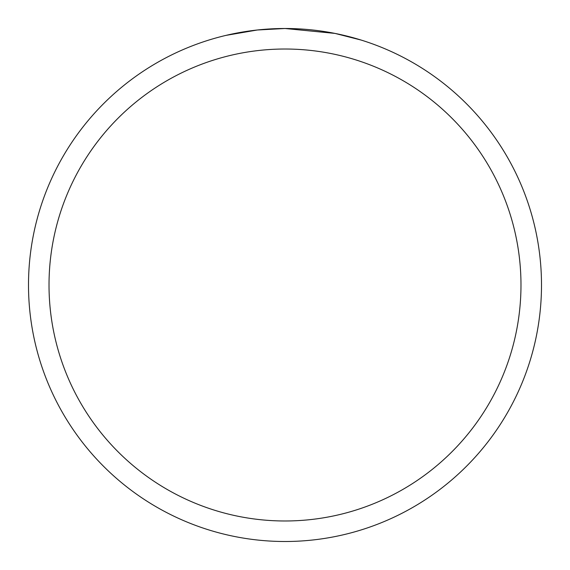 <?xml version="1.0" encoding="UTF-8"?>
<svg xmlns="http://www.w3.org/2000/svg" width="570" height="570" viewBox="0 0 570 570"><rect width="100%" height="100%" fill="white"/><g stroke="black" fill="none" stroke-linecap="round" stroke-linejoin="round"><path stroke-width="0.85" d="M304.487 29.241L307.992 29.533M330.564 32.583L334.896 33.402L285 28.5A256.5 256.5 0 0 1 541.5 285A256.5 256.5 0 0 1 285 541.5A256.5 256.5 0 0 1 28.5 285A256.5 256.5 0 0 1 285 28.5L257.277 30.003L225.998 35.376M335.253 33.473L361.223 40.085M285 49.02A235.98 235.98 0 0 1 520.98 285A235.98 235.98 0 0 1 285 520.98A235.98 235.98 0 0 1 49.02 285A235.98 235.98 0 0 1 285 49.02M266.71 29.156L268.491 29.034M279.371 28.564L282.677 28.514"/></g></svg>
